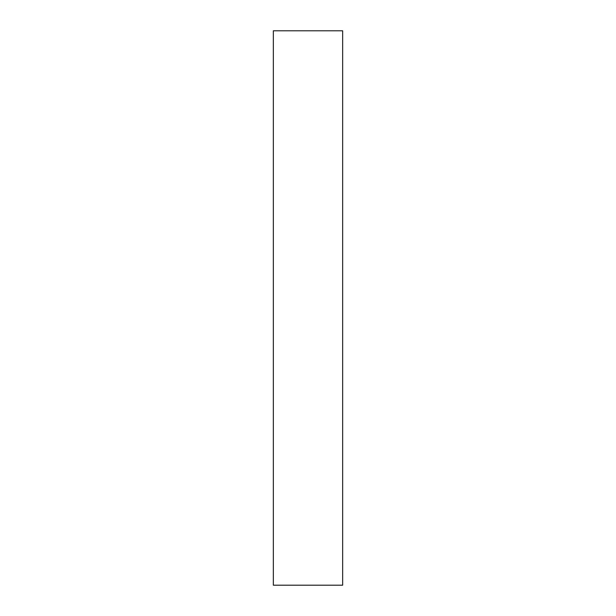 <?xml version="1.0" encoding="UTF-8"?>
<svg xmlns="http://www.w3.org/2000/svg" width="616" height="616" viewBox="0 0 616 616"><rect width="100%" height="100%" fill="white"/><g stroke="black" fill="none" stroke-linecap="round" stroke-linejoin="round"><path stroke-width="0.46" stroke-dasharray="3.08 2.31" d="M273.35 585.2L273.35 30.8M342.65 585.2L342.65 30.8"/><path stroke-width="0.92" d="M273.35 308L273.35 585.2L342.65 585.2L342.65 30.8L273.35 30.8L273.35 308"/></g></svg>
